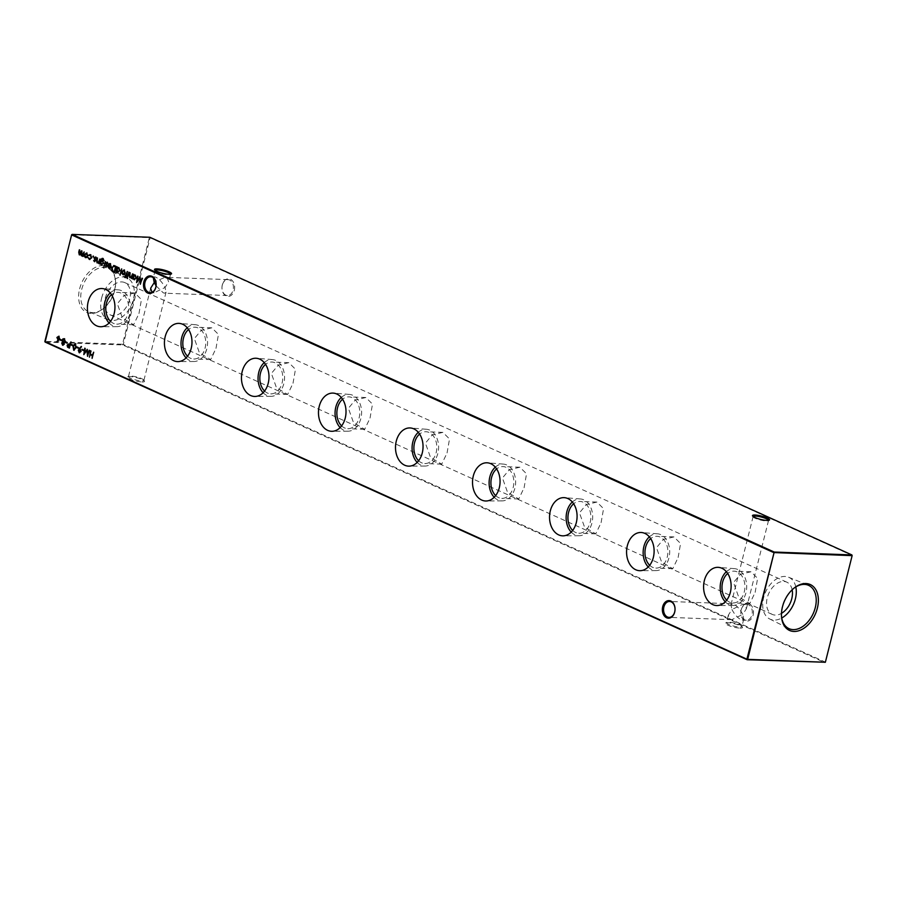 <?xml version="1.0" encoding="UTF-8"?>
<svg xmlns="http://www.w3.org/2000/svg" width="897" height="897" viewBox="0 0 897 897"><rect width="100%" height="100%" fill="white"/><g stroke="black" fill="none" stroke-linecap="round" stroke-linejoin="round"><path stroke-width="0.67" stroke-dasharray="4.49 3.36" d="M753.155 615.028A8.802 6.346 -87.9 0 0 749.264 603.939A8.802 6.346 -87.9 0 0 741.18 609.612A8.802 6.346 -87.9 0 0 745.059 620.69A8.802 6.346 -87.9 0 0 753.155 615.028M741.169 609.848A7.95 5.73 92.1 0 1 746.876 604.343A7.95 5.73 92.1 0 1 751.989 614.748A7.95 5.73 92.1 0 1 746.282 620.242A7.95 5.73 92.1 0 1 741.169 609.848M234.285 290.314A8.802 6.346 -87.9 0 0 230.394 279.225A8.802 6.346 -87.9 0 0 222.31 284.887A8.802 6.346 -87.9 0 0 226.19 295.976A8.802 6.346 -87.9 0 0 234.285 290.314M222.299 285.134A7.95 5.73 92.1 0 1 228.006 279.629A7.95 5.73 92.1 0 1 233.119 290.023A7.95 5.73 92.1 0 1 227.412 295.528A7.95 5.73 92.1 0 1 222.299 285.134M739.689 624.805A7.95 1.559 -165.9 0 1 741.819 626.207A7.95 1.559 -165.9 0 1 741.897 626.543A7.95 1.559 -165.9 0 1 739.588 627.059A7.95 1.559 -165.9 0 1 728.667 624.402A7.95 1.559 -165.9 0 1 726.469 622.664A7.95 1.559 -165.9 0 1 726.693 622.406A7.95 1.559 -165.9 0 1 728.768 622.159A7.95 1.559 -165.9 0 1 739.689 624.805M739.969 628.124A8.802 1.727 14.1 0 0 742.424 627.182A8.802 1.727 14.1 0 0 736.672 624.379A8.802 1.727 14.1 0 0 727.983 622.709A8.802 1.727 14.1 0 0 725.695 622.978A8.802 1.727 14.1 0 0 729.71 625.927A8.802 1.727 14.1 0 0 739.969 628.124M141.692 378.68A7.95 1.559 -165.9 0 1 143.812 380.07A7.95 1.559 -165.9 0 1 143.89 380.406A7.95 1.559 -165.9 0 1 141.591 380.922A7.95 1.559 -165.9 0 1 130.659 378.265A7.95 1.559 -165.9 0 1 128.462 376.527A7.95 1.559 -165.9 0 1 128.697 376.269A7.95 1.559 -165.9 0 1 130.76 376.022A7.95 1.559 -165.9 0 1 141.692 378.68M141.961 381.987A8.802 1.727 14.1 0 0 144.428 381.046A8.802 1.727 14.1 0 0 138.676 378.242A8.802 1.727 14.1 0 0 129.987 376.572A8.802 1.727 14.1 0 0 127.688 376.841A8.802 1.727 14.1 0 0 131.713 379.79A8.802 1.727 14.1 0 0 141.961 381.987M155.136 270.378A7.95 1.559 14.1 0 0 155.103 270.457A7.95 1.559 14.1 0 0 155.181 270.793A7.95 1.559 14.1 0 0 157.311 272.195A7.95 1.559 14.1 0 0 168.232 274.841A7.95 1.559 14.1 0 0 170.307 274.594A7.95 1.559 14.1 0 0 170.531 274.336A7.95 1.559 14.1 0 0 170.542 274.247M753.144 516.504A7.95 1.559 14.1 0 0 753.11 516.594A7.95 1.559 14.1 0 0 753.188 516.93A7.95 1.559 14.1 0 0 755.308 518.32A7.95 1.559 14.1 0 0 766.24 520.978A7.95 1.559 14.1 0 0 768.303 520.731A7.95 1.559 14.1 0 0 768.538 520.473A7.95 1.559 14.1 0 0 768.55 520.383M153.297 277.722L154.654 276.904L156.033 277.274C159.52 279.247 162.536 282.656 165.048 287.5L168.647 281.849L167.055 277.689L165.227 277.296L155.663 281.31M156.078 285.84L163.254 292.814L164.633 293.196L166.068 292.119L165.048 287.5L154.06 292.803L151.997 292.299M744.768 604.589L742.94 604.197L731.952 609.5L730.932 604.881L732.367 603.804L733.746 604.186C737.244 606.148 740.249 609.556 742.772 614.4L746.36 608.76L744.768 604.589M731.952 609.5C734.464 614.344 737.48 617.753 740.967 619.726L742.346 620.096L743.781 619.02L742.772 614.4L731.773 619.704L729.945 619.311L728.353 615.151L731.952 609.5M725.258 601.82A18.422 13.276 -87.9 0 0 733.174 605.453A18.422 13.276 -87.9 0 0 745.968 592.704A18.422 13.276 -87.9 0 0 734.542 568.653A18.422 13.276 -87.9 0 0 726.379 571.692M726.716 600.149A15.911 11.459 -87.9 0 0 732.849 602.941A15.911 11.459 -87.9 0 0 744.263 591.93A15.911 11.459 -87.9 0 0 734.038 571.142A15.911 11.459 -87.9 0 0 727.702 573.475M755.151 592.345L757.606 578.363L750.98 571.77L740.373 574.248L733.511 582.545L738.59 596.797L749.802 603.569L755.151 592.345M648.239 566.971A18.422 13.276 -87.9 0 0 656.144 570.604A18.422 13.276 -87.9 0 0 668.949 557.856A18.422 13.276 -87.9 0 0 657.512 533.805A18.422 13.276 -87.9 0 0 649.361 536.843M649.686 565.289A15.911 11.459 -87.9 0 0 655.83 568.081A15.911 11.459 -87.9 0 0 667.245 557.082A15.911 11.459 -87.9 0 0 657.008 536.294A15.911 11.459 -87.9 0 0 650.684 538.615M678.132 557.486L680.588 543.515L673.961 536.922L663.354 539.4L656.481 547.697L661.571 561.948L672.772 568.72L678.132 557.486M571.221 532.112A18.422 13.276 -87.9 0 0 579.126 535.756A18.422 13.276 -87.9 0 0 591.93 523.007A18.422 13.276 -87.9 0 0 580.494 498.956A18.422 13.276 -87.9 0 0 572.342 501.995M572.667 530.441A15.911 11.459 -87.9 0 0 578.812 533.233A15.911 11.459 -87.9 0 0 590.215 522.233A15.911 11.459 -87.9 0 0 579.989 501.445A15.911 11.459 -87.9 0 0 573.665 503.766M601.102 522.637L603.569 508.666L596.931 502.073L586.324 504.54L579.462 512.849L584.552 527.1L595.754 533.872L601.102 522.637M494.191 497.263A18.422 13.276 -87.9 0 0 502.107 500.896A18.422 13.276 -87.9 0 0 514.9 488.159A18.422 13.276 -87.9 0 0 503.475 464.108A18.422 13.276 -87.9 0 0 495.312 467.146M495.649 495.593A15.911 11.459 -87.9 0 0 501.782 498.384A15.911 11.459 -87.9 0 0 513.196 487.385A15.911 11.459 -87.9 0 0 502.97 466.597A15.911 11.459 -87.9 0 0 496.635 468.918M524.083 487.789L526.539 473.818L519.912 467.225L509.305 469.692L502.443 478L507.523 492.251L518.735 499.012L524.083 487.789M417.172 462.415A18.422 13.276 -87.9 0 0 425.077 466.048A18.422 13.276 -87.9 0 0 437.882 453.31A18.422 13.276 -87.9 0 0 426.445 429.259A18.422 13.276 -87.9 0 0 418.294 432.298M418.619 460.744A15.911 11.459 -87.9 0 0 424.763 463.536A15.911 11.459 -87.9 0 0 436.177 452.537A15.911 11.459 -87.9 0 0 425.94 431.737A15.911 11.459 -87.9 0 0 419.617 434.07M447.065 452.94L449.52 438.969L442.894 432.376L432.287 434.843L425.413 443.152L430.504 457.403L441.705 464.164L447.065 452.94M340.154 427.566A18.422 13.276 -87.9 0 0 348.058 431.199A18.422 13.276 -87.9 0 0 360.863 418.462A18.422 13.276 -87.9 0 0 349.426 394.411A18.422 13.276 -87.9 0 0 341.275 397.449M341.6 425.896A15.911 11.459 -87.9 0 0 347.744 428.688A15.911 11.459 -87.9 0 0 359.148 417.688A15.911 11.459 -87.9 0 0 348.922 396.889A15.911 11.459 -87.9 0 0 342.598 399.221M370.035 418.092L372.502 404.11L365.864 397.517L355.257 399.995L348.395 408.303L353.485 422.554L364.687 429.315L370.035 418.092M263.124 392.718A18.422 13.276 -87.9 0 0 271.04 396.351A18.422 13.276 -87.9 0 0 283.833 383.613A18.422 13.276 -87.9 0 0 272.408 359.562A18.422 13.276 -87.9 0 0 264.245 362.601M264.581 391.047A15.911 11.459 -87.9 0 0 270.715 393.839A15.911 11.459 -87.9 0 0 282.129 382.84A15.911 11.459 -87.9 0 0 271.903 362.04A15.911 11.459 -87.9 0 0 265.568 364.373M293.016 383.243L295.472 369.261L288.845 362.668L278.238 365.146L271.376 373.444L276.455 387.706L287.668 394.467L293.016 383.243M186.105 357.869A18.422 13.276 -87.9 0 0 194.01 361.502A18.422 13.276 -87.9 0 0 206.815 348.754A18.422 13.276 -87.9 0 0 195.378 324.714A18.422 13.276 -87.9 0 0 187.226 327.741M187.563 356.199A15.911 11.459 -87.9 0 0 193.696 358.991A15.911 11.459 -87.9 0 0 205.11 347.991A15.911 11.459 -87.9 0 0 194.873 327.192A15.911 11.459 -87.9 0 0 188.549 329.524M215.998 348.395L218.453 334.413L211.827 327.82L201.22 330.298L194.346 338.595L199.437 352.857L210.638 359.619L215.998 348.395M109.086 323.021A18.422 13.276 -87.9 0 0 116.991 326.654A18.422 13.276 -87.9 0 0 129.796 313.905A18.422 13.276 -87.9 0 0 118.359 289.854A18.422 13.276 -87.9 0 0 110.208 292.893M110.533 321.35A15.911 11.459 -87.9 0 0 116.677 324.142A15.911 11.459 -87.9 0 0 128.092 313.131A15.911 11.459 -87.9 0 0 117.855 292.344A15.911 11.459 -87.9 0 0 111.531 294.676M138.968 313.546L141.434 299.564L134.797 292.971L124.19 295.449L117.328 303.747L122.418 318.009L133.619 324.77L138.968 313.546M794.249 587.95A23.771 15.81 114.3 0 0 793.845 588.253A23.771 15.81 114.3 0 0 782.33 606.383A23.771 15.81 114.3 0 0 781.455 615.656A23.771 15.81 114.3 0 0 781.489 616.149M795.807 586.918A22.918 15.249 114.3 0 0 788.575 577.22A22.918 15.249 114.3 0 0 763.616 597.671A22.918 15.249 114.3 0 0 769.693 618.975A22.918 15.249 114.3 0 0 781.747 618.011M79.631 288.845A25.183 16.751 -65.7 0 1 99.332 265.938A25.183 16.751 -65.7 0 1 115.478 280.335A25.183 16.751 -65.7 0 1 114.536 290.146A25.183 16.751 -65.7 0 1 102.336 309.364A25.183 16.751 -65.7 0 1 83.757 310.508A25.183 16.751 -65.7 0 1 79.631 288.845M81.717 289.383A23.771 15.81 -65.7 0 1 108.369 268.528A23.771 15.81 -65.7 0 1 115.545 281.344A23.771 15.81 -65.7 0 1 114.67 290.617A23.771 15.81 -65.7 0 1 103.155 308.747A23.771 15.81 -65.7 0 1 88.781 311.82A23.771 15.81 -65.7 0 1 81.717 289.383M101.608 298.14A22.918 15.249 -65.7 0 1 127.307 278.025A22.918 15.249 -65.7 0 1 133.384 299.329A22.918 15.249 -65.7 0 1 108.425 319.781A22.918 15.249 -65.7 0 1 101.608 298.14M105.241 298.275A17.693 11.773 -65.7 0 1 124.784 282.611A17.693 11.773 -65.7 0 1 129.751 299.194A17.693 11.773 -65.7 0 1 110.208 314.847A17.693 11.773 -65.7 0 1 105.241 298.275M792.152 589.789A17.693 11.773 114.3 0 0 786.792 582.153A17.693 11.773 114.3 0 0 767.249 597.806A17.693 11.773 114.3 0 0 772.216 614.389A17.693 11.773 114.3 0 0 781.489 613.357M71.637 234.745L149.317 237.638L122.53 344.246L44.861 341.365L45.108 342.071L122.788 344.964L824.848 662.614L825.375 662.098L123.315 344.437L150.091 237.828L852.15 555.478L825.363 662.255M149.833 237.268L150.091 237.828L149.317 237.638L149.833 237.268M122.53 344.246L123.315 344.437L122.788 344.964L122.53 344.246M133.339 278.148L132.734 278.967M134.258 274.471L134.068 275.256L135.212 274.975M134.068 275.256L135.604 274.998L136.299 278.081M136.692 278.104L134.415 279.651M135.447 275.536L133.698 276.725L134.752 279.169M132.958 273.888L131.433 278.384M131.635 277.408L130.188 277.745L131.635 277.408M130.525 272.789L129.392 275.94M129.785 275.951L129.998 277.207M129.28 272.228L127.755 276.713M125.636 274.975L126.309 275.278M127.699 271.511L126.309 275.446M126.567 276.018L125.288 277.666M123.73 269.829L124.47 269.952L125.558 273.036L124.313 274.415M124.705 274.437L123.293 274.628L124.705 274.437M124.324 270.513L122.609 271.701L123.618 274.134M122.048 268.943L120.063 275.256M116.946 270.703L115.87 273.372M117.855 267.048L117.664 267.833L118.796 267.553M117.664 267.833L119.189 267.575L119.895 270.659M120.288 270.681L118.012 272.228M119.043 268.113L117.294 269.302L118.348 271.746M94.376 260.388L94.813 261.117M95.912 257.035L96.282 258.044M96.674 258.067L95.923 258.347M96.315 258.358L95.788 257.596L94.645 258.056M95.037 258.549L95.015 259.211M95.407 259.233L95.418 260.085M95.811 260.096L95.396 260.848M95.788 260.859L94.678 261.677M100.262 259.087L98.737 263.583M98.939 262.608L97.481 262.944L98.939 262.608M97.829 257.988L96.697 261.15M97.089 261.162L97.302 262.406M100.632 263.404L100.038 264.178M103.233 258.504L104.13 260.657M103.133 259.076L101.406 260.309L102.46 260.253M101.35 260.545L102.852 260.265L103.547 263.27M103.94 263.281L101.686 264.85M102.695 260.814L100.991 261.958L102 264.346M105.745 261.576L104.22 266.073M105.913 265.613L106.351 266.342M107.449 262.26L107.831 263.27M108.223 263.281L107.461 263.572M107.853 263.583L107.326 262.821L106.182 263.27M106.575 263.763L106.564 264.436M106.956 264.458L106.956 265.31M107.348 265.321L106.934 266.061M107.326 266.084L106.216 266.891M110.454 264.234L108.638 264.626M110.544 263.651L111.183 266.701M111.576 266.712L110.432 268.035M110.824 268.046L109.356 268.315L110.824 268.046M108.279 266.846L107.932 265.108M108.29 265.265L111.206 266.42M108.582 265.848L109.479 267.755L110.409 267.71M113.908 265.534L116.049 266.398M116.442 266.409L114.502 272.565M114.076 266.218L112.461 267.968L113.033 270.849L114.659 271.769M58.507 336.162L59.998 338.741L56.646 342.508M58.955 336.88L57.688 337.664L58.496 339.391M60.447 339.47L61.792 340.086M62.185 340.098L61.624 340.714M65.257 341.308L64.64 338.741L63.295 338.887L64.248 338.73M65.649 341.32L63.967 342.609M64.36 342.62L64.281 344.201M64.674 344.213L62.981 345.21M64.472 339.369L63.037 340.187L63.99 342.037M63.642 342.609L62.521 343.248L63.295 344.639M65.873 341.936L67.219 342.542M67.611 342.553L67.062 343.17M71.356 341.959L69.405 348.114M68.777 344.078L70.235 344.627M69.316 344.897L67.903 345.423L69.562 347.318M71.536 344.493L72.87 345.098M73.262 345.11L72.713 345.726M75.74 343.764L76.01 347.655M76.402 347.677L74.115 350.256M75.572 344.392L73.801 346.5L74.328 349.639M76.963 346.948L78.308 347.554M78.701 347.565L78.151 348.193M81.93 346.904L79.676 348.843M80.551 349.023L81.044 351.445M81.436 351.467L79.564 352.712M80.315 349.617L79.059 350.413L79.878 352.14M82.401 349.404L83.735 350.009M84.127 350.032L83.578 350.649M90.081 350.424L87.547 356.322M87.884 356.311L87.816 355.582M87.334 350.424L84.273 354.068M85.551 348.384L84.856 353.014M87.659 349.337L88.141 354.506M94.039 352.218L92.099 358.374M90.462 354.651L89.431 357.174M91.382 351.019L90.227 354.012M90.619 354.023L92.884 355.044M84.531 251.979L83.006 256.475M83.208 255.522L82.199 255.937M82.591 255.959L81.874 255.88L82.591 255.959M81.122 254.333L79.665 254.883M80.125 249.983L79.485 254.344M82.333 250.981L81.694 255.342M86.28 252.887L87.009 253.01L88.097 256.082L86.863 257.473M87.256 257.484L85.843 257.674L87.256 257.484M86.874 253.559L85.159 254.748L86.168 257.192M88.859 257.54L89.442 258.852M90.732 255.309L88.96 255.555M89.106 255.118L90.485 254.737M89.857 254.58L90.877 254.759L91.673 257.843M92.066 257.854L89.666 259.412M142.858 278.373L140.605 283.519M140.123 278.362L136.647 282.589M136.972 282.577L137.062 282.006M138.34 276.321L137.645 280.952M140.448 277.274L140.919 282.443M741.819 626.207L742.424 627.182M143.812 380.07L144.428 381.046M170.307 274.594L171.305 274.022M768.303 520.731L769.312 520.159M155.103 270.457L153.219 277.98M150.64 288.24L128.462 376.527M753.11 516.594L730.932 604.881M728.353 615.151L726.469 622.664M746.876 604.343L742.94 604.197M228.006 279.629L165.227 277.296M734.542 568.653L718.497 567.364M750.98 571.77L734.038 571.142M657.512 533.805L641.478 532.515M673.961 536.922L657.008 536.294M580.494 498.956L564.448 497.667M596.931 502.073L579.989 501.445M503.475 464.108L487.43 462.818M519.912 467.225L502.97 466.597M426.445 429.259L410.411 427.97M442.894 432.376L425.94 431.737M349.426 394.411L333.381 393.121M365.864 397.517L348.922 396.889M272.408 359.562L256.363 358.273M288.845 362.668L271.903 362.04M195.378 324.714L179.344 323.413M211.827 327.82L194.873 327.192M118.359 289.854L102.314 288.565M134.797 292.971L117.855 292.344M793.845 588.253L794.664 587.636M788.575 577.22L808.219 585.18M115.545 281.344L115.478 280.335M127.307 278.025L108.369 268.528M786.792 582.153L124.784 282.611M732.367 603.804L669.588 601.472M154.654 276.904L150.718 276.758M154.06 292.803L150.124 292.657M731.773 619.704L668.994 617.371M772.216 614.389L110.208 314.847M108.425 319.781L88.781 311.82M103.155 308.747L102.336 309.364M769.693 618.975L788.631 628.472M781.455 615.656L781.522 616.665M133.619 324.77L116.677 324.142M116.991 326.654L100.901 326.743M210.638 359.619L193.696 358.991M194.01 361.502L177.92 361.603M287.668 394.467L270.715 393.839M271.04 396.351L254.939 396.452M364.687 429.315L347.744 428.688M348.058 431.199L331.968 431.3M441.705 464.164L424.763 463.536M425.077 466.048L408.987 466.148M518.735 499.012L501.782 498.384M502.107 500.896L486.006 500.997M595.754 533.872L578.812 533.233M579.126 535.756L563.036 535.845M672.772 568.72L655.83 568.081M656.144 570.604L640.054 570.694M749.802 603.569L732.849 602.941M733.174 605.453L717.073 605.542M227.412 295.528L164.633 293.196M746.282 620.242L742.346 620.096M743.781 619.02L741.897 626.543M768.538 520.473L746.36 608.76M166.068 292.119L143.89 380.406M170.531 274.336L168.647 281.849M753.188 516.93L752.572 515.954M155.181 270.793L154.576 269.818M128.697 376.269L127.688 376.841M726.693 622.406L725.695 622.978"/><path stroke-width="1.35" d="M662.715 606.686A8.802 6.346 92.1 0 1 670.81 601.024A8.802 6.346 92.1 0 1 674.69 612.113A8.802 6.346 92.1 0 1 666.606 617.775A8.802 6.346 92.1 0 1 662.715 606.686M674.701 611.866A7.95 5.73 -87.9 0 0 669.588 601.472A7.95 5.73 -87.9 0 0 663.881 606.977A7.95 5.73 -87.9 0 0 668.994 617.371A7.95 5.73 -87.9 0 0 674.701 611.866M143.845 281.972A8.802 6.346 92.1 0 1 151.941 276.31A8.802 6.346 92.1 0 1 155.82 287.388A8.802 6.346 92.1 0 1 147.736 293.061A8.802 6.346 92.1 0 1 143.845 281.972M155.831 287.152A7.95 5.73 -87.9 0 0 150.718 276.758A7.95 5.73 -87.9 0 0 145.011 282.252A7.95 5.73 -87.9 0 0 150.124 292.657A7.95 5.73 -87.9 0 0 155.831 287.152M170.542 274.247A7.95 1.559 14.1 0 0 168.333 272.598A7.95 1.559 14.1 0 0 157.412 269.941A7.95 1.559 14.1 0 0 155.136 270.378M157.031 268.876A8.802 1.727 -165.9 0 1 167.291 271.073A8.802 1.727 -165.9 0 1 171.305 274.022A8.802 1.727 -165.9 0 1 169.017 274.291A8.802 1.727 -165.9 0 1 160.328 272.621A8.802 1.727 -165.9 0 1 154.576 269.818A8.802 1.727 -165.9 0 1 157.031 268.876M768.55 520.383A7.95 1.559 14.1 0 0 766.341 518.735A7.95 1.559 14.1 0 0 755.409 516.078A7.95 1.559 14.1 0 0 753.144 516.504M755.039 515.013A8.802 1.727 -165.9 0 1 765.287 517.21A8.802 1.727 -165.9 0 1 769.312 520.159A8.802 1.727 -165.9 0 1 767.013 520.428A8.802 1.727 -165.9 0 1 758.324 518.758A8.802 1.727 -165.9 0 1 752.572 515.954A8.802 1.727 -165.9 0 1 755.039 515.013M155.663 281.31L154.228 282.6L153.297 277.722M151.997 292.299L150.64 288.24L154.228 282.6L156.078 285.84M730.36 592.323A19.117 13.769 -87.9 0 0 718.497 567.364A19.117 13.769 -87.9 0 0 704.358 580.561A19.117 13.769 -87.9 0 0 717.073 605.542A19.117 13.769 -87.9 0 0 730.36 592.323M726.379 571.692A18.422 13.276 -87.9 0 0 720.919 581.368A18.422 13.276 -87.9 0 0 725.258 601.82M727.702 573.475A15.911 11.459 -87.9 0 0 722.623 582.142A15.911 11.459 -87.9 0 0 726.716 600.149M653.341 557.474A19.117 13.769 -87.9 0 0 641.478 532.515A19.117 13.769 -87.9 0 0 627.339 545.712A19.117 13.769 -87.9 0 0 640.054 570.694A19.117 13.769 -87.9 0 0 653.341 557.474M649.361 536.843A18.422 13.276 -87.9 0 0 643.889 546.52A18.422 13.276 -87.9 0 0 648.239 566.971M650.684 538.615A15.911 11.459 -87.9 0 0 645.605 547.293A15.911 11.459 -87.9 0 0 649.686 565.289M576.311 522.626A19.117 13.769 -87.9 0 0 564.448 497.667A19.117 13.769 -87.9 0 0 550.31 510.864A19.117 13.769 -87.9 0 0 563.036 535.845A19.117 13.769 -87.9 0 0 576.311 522.626M572.342 501.995A18.422 13.276 -87.9 0 0 566.87 511.671A18.422 13.276 -87.9 0 0 571.221 532.112M573.665 503.766A15.911 11.459 -87.9 0 0 568.575 512.445A15.911 11.459 -87.9 0 0 572.667 530.441M499.293 487.777A19.117 13.769 -87.9 0 0 487.43 462.818A19.117 13.769 -87.9 0 0 473.291 476.004A19.117 13.769 -87.9 0 0 486.006 500.997A19.117 13.769 -87.9 0 0 499.293 487.777M495.312 467.146A18.422 13.276 -87.9 0 0 489.852 476.823A18.422 13.276 -87.9 0 0 494.191 497.263M496.635 468.918A15.911 11.459 -87.9 0 0 491.556 477.596A15.911 11.459 -87.9 0 0 495.649 495.593M422.274 452.929A19.117 13.769 -87.9 0 0 410.411 427.97A19.117 13.769 -87.9 0 0 396.272 441.156A19.117 13.769 -87.9 0 0 408.987 466.148A19.117 13.769 -87.9 0 0 422.274 452.929M418.294 432.298A18.422 13.276 -87.9 0 0 412.822 441.974A18.422 13.276 -87.9 0 0 417.172 462.415M419.617 434.07A15.911 11.459 -87.9 0 0 414.537 442.748A15.911 11.459 -87.9 0 0 418.619 460.744M345.244 418.069A19.117 13.769 -87.9 0 0 333.381 393.121A19.117 13.769 -87.9 0 0 319.242 406.307A19.117 13.769 -87.9 0 0 331.968 431.3A19.117 13.769 -87.9 0 0 345.244 418.069M341.275 397.449A18.422 13.276 -87.9 0 0 335.803 407.126A18.422 13.276 -87.9 0 0 340.154 427.566M342.598 399.221A15.911 11.459 -87.9 0 0 337.507 407.888A15.911 11.459 -87.9 0 0 341.6 425.896M268.225 383.221A19.117 13.769 -87.9 0 0 256.363 358.273A19.117 13.769 -87.9 0 0 242.224 371.459A19.117 13.769 -87.9 0 0 254.939 396.452A19.117 13.769 -87.9 0 0 268.225 383.221M264.245 362.601A18.422 13.276 -87.9 0 0 258.785 372.266A18.422 13.276 -87.9 0 0 263.124 392.718M265.568 364.373A15.911 11.459 -87.9 0 0 260.489 373.04A15.911 11.459 -87.9 0 0 264.581 391.047M191.207 348.372A19.117 13.769 -87.9 0 0 179.344 323.413A19.117 13.769 -87.9 0 0 165.205 336.61A19.117 13.769 -87.9 0 0 177.92 361.603A19.117 13.769 -87.9 0 0 191.207 348.372M187.226 327.741A18.422 13.276 -87.9 0 0 181.755 337.418A18.422 13.276 -87.9 0 0 186.105 357.869M188.549 329.524A15.911 11.459 -87.9 0 0 183.47 338.191A15.911 11.459 -87.9 0 0 187.563 356.199M114.177 313.524A19.117 13.769 -87.9 0 0 102.314 288.565A19.117 13.769 -87.9 0 0 88.175 301.762A19.117 13.769 -87.9 0 0 100.901 326.743A19.117 13.769 -87.9 0 0 114.177 313.524M110.208 292.893A18.422 13.276 -87.9 0 0 104.736 302.569A18.422 13.276 -87.9 0 0 109.086 323.021M111.531 294.676A15.911 11.459 -87.9 0 0 106.44 303.343A15.911 11.459 -87.9 0 0 110.533 321.35M817.369 608.155A25.183 16.751 114.3 0 0 813.243 586.492A25.183 16.751 114.3 0 0 794.664 587.636A25.183 16.751 114.3 0 0 782.464 606.854A25.183 16.751 114.3 0 0 781.522 616.665A25.183 16.751 114.3 0 0 797.668 631.062A25.183 16.751 114.3 0 0 817.369 608.155M781.489 616.149A23.771 15.81 114.3 0 0 788.631 628.472A23.771 15.81 114.3 0 0 815.283 607.617A23.771 15.81 114.3 0 0 808.219 585.18A23.771 15.81 114.3 0 0 794.249 587.95M781.747 618.011A22.918 15.249 114.3 0 0 795.392 598.86A22.918 15.249 114.3 0 0 795.807 586.918M781.489 613.357A17.693 11.773 114.3 0 0 791.759 598.725A17.693 11.773 114.3 0 0 792.152 589.789M93.591 256.721L92.862 256.385L93.355 256.037L93.322 257.08M93.49 257.08L93.355 256.037M86.863 257.473L85.45 257.663L84.408 256.363L84.374 254.557L86.617 252.999L87.704 256.071L86.863 257.473L85.45 257.663L84.408 256.363M93.647 352.207L92.099 358.374L92.335 355.661L90.07 354.64L89.431 357.174L90.586 350.828L90.227 354.012L92.492 355.033L93.647 352.207L92.492 355.033M83.735 350.009L83.578 350.649L81.885 349.875L82.042 349.247L83.735 350.009M78.308 347.554L78.151 348.193L76.447 347.419L76.604 346.791L78.308 347.554M72.87 345.098L72.713 345.726L71.02 344.964L71.177 344.336L72.87 345.098M67.219 342.542L67.062 343.17L65.358 342.407L65.526 341.768L67.219 342.542M61.792 340.086L61.624 340.714L59.931 339.941L60.088 339.313L61.792 340.086M114.681 265.781L116.049 266.398L114.502 272.565L112.26 271.309L111.677 267.766L114.681 265.781L113.695 265.512M106.272 266.914L105.162 265.871L106.53 265.904L105.79 263.113L107.057 262.238L107.831 263.27L106.182 263.27L106.956 265.31L106.081 266.947M105.958 266.331L106.922 265.927L106.53 265.456M107.853 263.583L107.326 262.821L106.182 263.27M105.353 261.565L104.22 266.073L105.353 261.565M97.302 262.406L98.704 261.711L99.87 259.076L98.737 263.583L98.547 262.597L97.089 262.933L96.461 260.096L97.044 257.798L96.697 261.15L97.829 262.473M98.771 263.438L98.939 262.608L97.089 262.933L97.392 257.955M115.87 273.372L117.07 266.858L117.272 267.822L118.796 267.553L119.895 270.659L117.619 272.217L116.554 270.67L115.87 273.372M118.135 272.34L116.554 270.67M124.313 274.415L122.9 274.605L121.857 273.316L121.824 271.511L124.078 269.941L125.165 273.013L124.313 274.415L122.9 274.605L121.857 273.316M128.888 272.206L127.755 276.713L128.888 272.206M129.998 277.207L131.399 276.511L132.565 273.877L131.433 278.384L131.242 277.386L129.796 277.722L129.157 274.897L129.74 272.598L129.392 275.94L130.525 277.263M131.478 278.238L131.635 277.408L129.796 277.722L130.099 272.755M773.685 552.563L71.625 234.902L44.85 341.522L746.909 659.172L774.212 552.036L851.892 554.929L149.833 237.268L72.152 234.386L774.212 552.036L747.683 659.362L825.363 662.255L852.139 555.635L773.685 552.563M132.734 278.967L133.474 274.28L133.675 275.244L135.212 274.975L136.299 278.081L134.023 279.64L132.947 278.137L132.734 278.967M134.539 279.774L132.947 278.137M127.576 278.216L126.836 277.879L127.329 277.577L127.318 278.541M127.475 278.541L127.329 277.577M124.593 277.274L125.445 277.622L124.593 277.274L125.625 276.444L125.244 274.964L125.916 275.267L127.307 271.488L126.623 276.209L125.288 277.666M125.109 277.016L125.782 275.816M121.656 268.932L120.063 275.256L121.656 268.932M94.734 261.7L93.613 260.646L94.992 260.691L94.241 257.899L95.519 257.024L96.282 258.044L94.645 258.056L95.418 260.085L94.544 261.722M94.42 261.105L95.385 260.702L94.981 260.231M96.315 258.358L95.788 257.596L94.645 258.056M103.738 260.478L102.74 259.054L100.957 260.534L102.46 260.253L103.547 263.27L101.294 264.828L100.24 263.382L99.645 263.998L101.002 259.087L102.841 258.482L104.13 260.657L102.415 258.941M102.213 258.325L102.841 258.482M101.765 264.951L100.24 263.382M104.041 267.564L103.301 267.239L103.794 266.925L103.783 267.889M103.94 267.889L103.794 266.925M110.813 266.409L110.454 264.234L108.346 264.211L110.152 263.64L111.183 266.701L110.432 268.035L108.963 268.304L107.887 266.824L107.932 265.108L110.813 266.409L110.062 264.211L108.638 264.626M109.591 263.505L110.152 263.64M110.432 268.035L108.963 268.304L107.887 266.824M58.664 340.288L56.421 342.037L58.215 340.075L56.892 337.507L58.742 336.24L59.606 338.718L58.664 340.288M61.736 343.035L62.689 342.026L62.252 339.997L62.902 338.875L64.248 338.73L65.257 341.308L63.967 342.609L64.281 344.201L62.588 345.199L61.736 343.035L62.689 342.026M63.082 342.037L62.902 338.875L64.248 338.73M63.025 345.3L62.128 343.046M70.964 341.936L69.405 348.114L67.567 347.173L67.107 345.222L68.385 344.056L69.843 344.605L70.964 341.936M75.348 343.753L76.01 347.655L73.722 350.234L73.016 346.298L74.956 343.652M74.103 350.335L73.016 346.298M79.239 348.608L81.291 346.444L79.676 348.843L81.044 351.445L79.171 352.7L78.274 350.189L81.436 346.713M79.598 352.813L78.274 350.189M89.285 350.234L87.547 356.322L86.942 350.413L83.802 354.618L84.766 348.182L84.464 352.992L87.267 349.314L87.749 354.494L89.285 350.234M79.485 254.344L81.537 250.779L81.694 255.342L84.139 251.956L83.006 256.475L82.816 255.51L81.481 255.869L80.73 254.311L79.272 254.871L78.723 252.225L79.328 249.781L79.115 252.405L79.968 254.4M82.199 255.937L80.73 254.311M79.62 254.95L79.687 249.949M89.442 258.852L91.27 257.708L90.339 255.297L88.713 255.096L90.485 254.737L91.673 257.843L89.274 259.39L88.063 257.663L90.115 258.964M89.835 258.863L91.662 257.719L90.732 255.309L88.96 255.555M89.857 254.58L90.485 254.737M89.891 259.547L88.063 257.663M142.074 278.171L140.336 284.259L139.73 278.35L136.579 282.555L137.544 276.13L137.252 280.94L139.966 277.218L140.526 282.432L142.074 278.171M825.363 662.255L747.167 659.732L45.108 342.071L71.637 234.745M747.683 659.362L746.909 659.172L747.683 659.362M851.892 554.929L852.139 555.635L851.892 554.929M133.832 274.448L132.341 278.788M134.55 279.102L136.299 277.913L134.842 275.457M134.752 279.169L135.907 277.902L135.043 275.446M135.447 275.536L133.305 276.702L134.158 279.079M130.39 277.218L131.399 276.511M131.792 276.523L132.532 273.854M127.755 276.556L128.854 272.195M125.502 277.027L126.006 276.455L125.367 277.027M126.174 275.839L125.098 275.514M127.262 271.477L125.916 275.267M122.25 273.327L121.824 271.511M122.216 271.522L124.47 269.952M123.438 274.067L125.154 272.845L123.73 270.423M123.618 274.134L124.761 272.834L123.932 270.412M124.324 270.513L122.216 271.679L123.046 274.056M120.052 275.099L121.611 268.909M115.87 273.204L117.429 267.026M118.146 271.679L119.895 270.49L118.438 268.035M118.348 271.746L119.503 270.479L118.639 268.024M119.043 268.113L116.902 269.279L117.754 271.656M94.678 261.677L93.613 260.646M95.374 260.242L94.645 259.558M95.037 259.569L94.219 258.661M94.611 258.672L94.241 257.899M94.634 257.91L95.912 257.035M95.788 257.596L95.037 258.067L95.788 257.596M97.695 262.429L98.704 261.711M99.096 261.722L99.825 259.065M100.038 264.01L101.002 259.087M101.395 259.098L103.233 258.504M101.798 264.279L103.547 263.079L102.045 260.702M102 264.346L103.155 263.068L102.236 260.691M102.695 260.814L100.599 261.946L101.406 264.267M104.22 265.904L105.319 261.543M106.216 266.891L105.162 265.871M106.922 265.467L106.182 264.783M106.575 264.794L105.756 263.886M106.149 263.897L105.79 263.113M106.182 263.135L107.449 262.26M107.326 262.821L106.575 263.292L107.326 262.821M110.454 264.234L109.03 264.637L110.454 264.234M108.739 264.223L110.544 263.651M108.324 265.12L108.245 266.644M109.086 267.743L111.026 266.958L108.189 265.837L109.086 267.743L110.634 266.947L108.189 265.837M114.536 272.419L112.26 271.309M112.652 271.32L111.677 267.766M112.069 267.777L113.908 265.534M114.267 271.757L115.892 266.869L113.684 266.207L112.069 267.945L112.641 270.827L114.267 271.757L115.5 266.858L113.684 266.207M56.814 342.049L58.215 340.075M58.608 340.086L57.744 339.929M58.137 339.941L56.892 337.507M57.285 337.519L59.135 336.252M58.372 339.346L59.606 338.539L58.44 336.812M58.496 339.391L59.213 338.517L58.641 336.801M58.955 336.88L57.296 337.653L57.98 339.324M61.669 340.568L59.931 339.941M63.295 338.887L64.64 338.741M63.788 341.97L65.257 341.129L63.866 339.279M63.99 342.037L64.864 341.107L64.057 339.268M62.768 344.583L64.281 344.033L63.16 344.594L64.281 344.033L63.642 342.609L62.128 343.237L62.768 344.583L63.889 344.011L63.25 342.598L62.128 343.237M64.472 339.369L62.644 340.165L63.395 341.959M67.096 343.024L65.358 342.407M69.45 347.969L67.567 347.173M67.959 347.184L67.107 345.222M67.499 345.244L68.777 344.078M70.919 341.925L69.843 344.605M69.17 347.296L70.078 345.255L67.51 345.401L69.17 347.296L69.686 345.244L67.51 345.401M72.758 345.58L71.02 344.964M73.408 346.32L75.74 343.764M74.26 349.617L76.01 347.498L75.572 344.392L73.969 345.009L73.408 346.489L74.328 349.639M73.868 349.595L75.617 347.487L75.572 344.392L74.361 345.02M78.185 348.047L76.447 347.419M78.667 350.2L79.631 348.619M79.878 352.14L80.64 351.299L79.586 349.527L80.315 349.617L79.059 350.413M79.743 352.095L81.033 351.31L79.923 349.606L78.667 350.402L79.351 352.084M83.612 350.503L81.885 349.875M87.816 355.582L86.942 350.413M84.273 354.068L85.137 348.35M87.301 349.662L84.464 352.992M89.633 350.391L87.749 354.494M92.088 358.206L92.335 355.661M92.727 355.683L90.07 354.64M89.431 357.006L90.945 350.985M82.816 255.51L82.614 256.295M82.591 255.959L81.874 255.88M79.878 254.356L81.896 250.947M82.087 255.365L84.105 251.945M84.8 256.385L84.374 254.557M84.766 254.58L87.009 253.01M85.977 257.125L87.704 255.903L86.28 253.481M86.168 257.192L87.312 255.892L86.482 253.47M86.874 253.559L84.766 254.737L85.585 257.114M90.732 255.309L89.352 255.567L90.732 255.309M89.106 255.118L90.877 254.759M140.605 283.519L139.73 278.35M137.062 282.006L137.914 276.287M140.078 277.599L137.252 280.94M142.41 278.328L140.526 282.432"/></g></svg>
